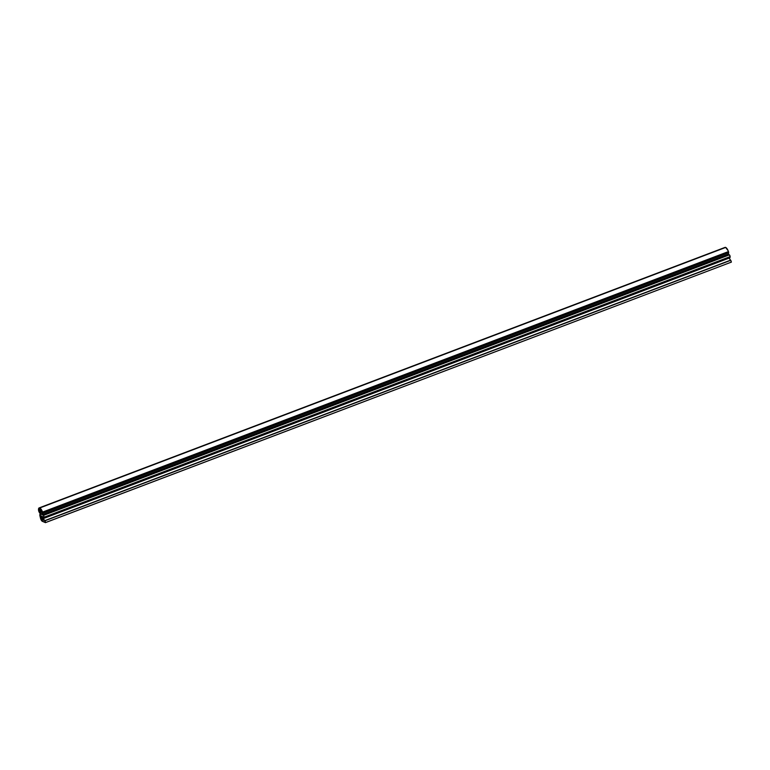 <?xml version="1.0" encoding="UTF-8"?>
<svg xmlns="http://www.w3.org/2000/svg" width="770" height="770" viewBox="0 0 770 770"><rect width="100%" height="100%" fill="white"/><g stroke="black" fill="none" stroke-linecap="round" stroke-linejoin="round"><path stroke-width="1.16" d="M729.864 257.719L44.131 518.172L44.179 517.171L44.131 518.172L730.037 257.652L730.085 256.651L44.179 517.171L43.582 515.351L44.179 517.171L730.085 256.651L729.488 254.832L43.582 515.351L42.754 514.995L43.582 515.351L729.488 254.832L728.67 254.475L42.61 514.774L42.552 512.098L728.459 251.578A4.726 1.704 -110.8 0 0 725.677 247.439L39.77 507.959A4.726 1.704 69.2 0 1 42.552 512.098L40.492 508.489L38.77 508.238L38.664 510.828L40.435 513.831L39.982 516.054A2.753 0.991 69.2 0 1 40.204 514.014A2.753 0.991 69.2 0 1 40.387 513.985L39.809 513.07A2.358 0.857 69.2 0 1 38.519 510.019A4.726 1.704 69.2 0 1 39.135 507.911A4.726 1.704 69.2 0 1 39.77 507.959L724.676 247.719M39.337 511.232A3.147 1.136 69.2 0 1 39.694 509.384A3.147 1.136 69.2 0 1 40.117 509.413L42.032 512.358L41.792 514.572L41.07 514.254L41.792 514.572L42.032 512.358A3.147 1.136 69.2 0 0 40.117 509.413L39.405 509.682L39.337 511.232L41.195 510.529L39.337 511.232L39.751 512.137L39.337 511.232M42.658 517.873L44.631 520.693L730.547 260.173L729.094 258.104L730.547 260.173L44.891 520.809L730.797 260.289L44.891 520.809L45.459 522.638L42.321 521.309A2.753 0.991 69.2 0 1 40.502 518.239L39.982 516.054L41.541 520.587L45.411 522.647L45.257 521.203L42.658 517.873M41.859 513.956L41.022 514.225L39.751 512.137L41.667 511.415L39.751 512.137L40.204 512.589A1.453 0.529 69.2 0 1 40.916 513.994L41.859 513.956M44.131 518.172L43.755 517.055L43.274 516.853L43.236 517.777L43.746 517.584L43.178 517.892L42.379 516.458L42.34 517.382L42.851 517.19L42.283 517.507L41.975 516.275L41.003 515.862L41.975 516.275L42.206 517.488L42.379 516.458L43.101 517.873L43.274 516.853L43.755 517.055L44.131 518.172M40.839 516.429L41.359 518.614L42.504 518.181L41.359 518.614L40.839 516.429L41.638 516.131L40.839 516.429M41.878 519.49L41.359 518.614L43.601 520.241L42.543 517.767L43.601 520.241L41.878 519.49L42.976 519.076L41.878 519.49M731.24 262.108L730.797 260.289L731.385 262.108L45.546 522.541M729.912 257.748L730.162 256.044L728.545 254.321L728.189 250.856L725.677 247.439A4.726 1.704 -110.8 0 0 725.051 247.391L39.135 507.911M42.754 514.995L42.735 513.253L728.641 252.733A1.579 0.568 -110.8 0 0 728.459 251.578L42.552 512.098A1.579 0.568 69.2 0 1 42.735 513.253L728.641 252.733L728.497 254.1L42.591 514.61L728.67 254.475L42.754 514.995M41.888 511.944L40.204 512.589L41.888 511.944M729.989 257.767L44.073 518.287M731.365 262.118L45.459 522.638"/></g></svg>
